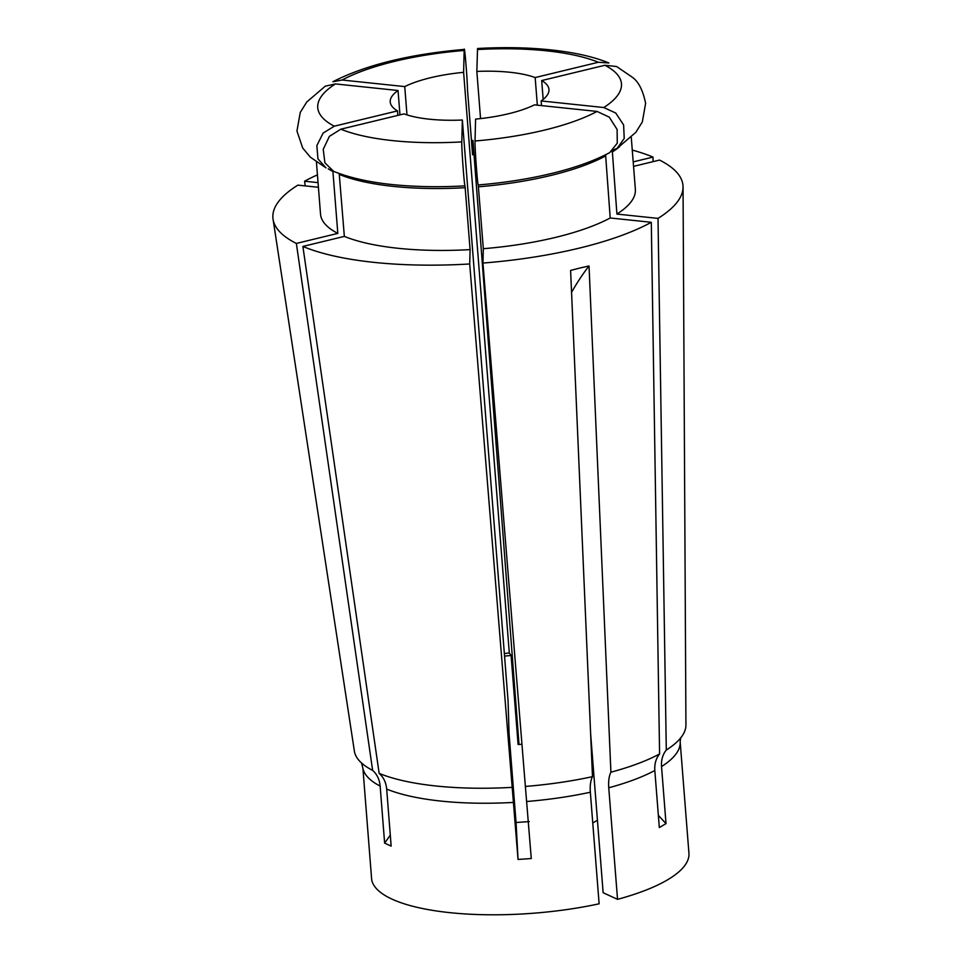 <?xml version="1.0" encoding="UTF-8"?>
<svg xmlns="http://www.w3.org/2000/svg" width="962" height="962" viewBox="0 0 962 962"><rect width="100%" height="100%" fill="white"/><g stroke="black" fill="none" stroke-linecap="round" stroke-linejoin="round"><path stroke-width="1.44" d="M529.28 821.584L516.053 822.51A636.519 19.084 -94 0 1 518.037 859.451L531.277 858.537L525.372 786.447A166.33 49.735 -4.5 0 0 592.484 776.659L570.61 270.418L579.942 268.025L589.033 265.957L610.906 772.197A166.33 49.735 -4.5 0 0 659.583 753.955L651.298 222.294L610.209 217.977L605.591 154.762M525.372 786.447L482.948 263.059L483.321 248.701L478.246 184.945C477.561 185.678 474.723 147.042 475.024 140.993L475.589 119.108A79.618 23.809 -4.5 0 0 508.754 113.696A79.618 23.809 -4.5 0 0 534.451 104.858L597.065 111.436L609.295 117.172L617.111 129.473L617.267 143.194L609.692 152.621M483.321 248.701A157.9 47.222 -4.5 0 0 555.591 237.386A157.9 47.222 -4.5 0 0 610.209 217.977M521.957 744.311L518.097 744.468L511.099 655.495L509.307 653.006A79.618 23.809 -4.5 0 0 504.353 653.511M511.099 655.495A130.038 38.889 -4.5 0 0 504.545 656.096M482.948 263.059A205.676 61.508 -4.5 0 0 579.088 248.172A205.676 61.508 -4.5 0 0 651.298 222.294M519.011 744.444L472.943 140.452A205.676 61.508 -4.5 0 0 471.452 140.572M597.438 820.237L592.76 822.955M276.154 239.454L354.461 751.623A166.33 49.735 -4.5 0 0 362.578 763.9A166.33 49.735 -4.5 0 0 372.631 770.382L296.356 243.434L337.818 233.393L332.876 171.032M318.41 187.289L297.883 185.125A205.676 61.508 -4.5 0 0 273.064 219.228A205.676 61.508 -4.5 0 0 296.356 243.434M397.859 115.38L397.51 110.895A79.618 23.809 -4.5 0 1 390.235 101.972A79.618 23.809 -4.5 0 1 398.04 90.512L399.964 114.875M658.357 815.319A636.519 516.221 -120.2 0 0 666.017 823.628L661.531 766.582C661.098 760.016 662.686 754.497 666.293 750.035A166.33 49.735 -4.5 0 0 679.833 738.924A166.33 49.735 -4.5 0 0 685.93 725.011L683.044 186.965A205.676 61.508 -4.5 0 0 659.535 160.077L633.549 166.366M666.017 823.628L659.319 827.536L654.821 770.49C654.388 763.924 655.976 758.405 659.583 753.955M610.906 772.197C609.006 776.009 608.285 781.204 608.754 787.782L617.544 899.338A159.235 47.619 -4.5 0 0 688.936 853.234L680.158 741.666A159.235 47.619 -4.5 0 1 661.531 766.582M590.632 733.826L603.138 892.736L617.544 899.338M653.078 161.64L653.006 157.083A205.676 61.508 -4.5 0 0 632.262 150.084M480.555 118.591L476.839 71.428A79.618 23.809 -4.5 0 1 535.161 77.561L537.337 105.159M361.508 762.866L362.914 768.313L371.693 879.881A159.235 47.619 -4.5 0 0 599.122 903.799L590.343 792.231C589.874 785.665 590.584 780.471 592.484 776.659M518.037 859.451L469.709 263.973L470.093 249.615L465.019 185.858C464.321 186.604 461.483 147.944 461.784 141.907L462.361 120.022A79.618 23.809 -4.5 0 1 404.04 113.889L340.837 129.185A152.333 45.551 -4.5 0 0 461.784 141.907M390.295 835.1A636.519 535.293 -65.4 0 1 384.632 843.121L391.161 846.115L386.676 789.068C386.063 782.479 383.561 777.248 379.148 773.376A166.33 49.735 -4.5 0 0 512.145 787.361M384.632 843.121L380.146 786.074C379.533 779.485 377.032 774.254 372.631 770.382M516.053 822.51L509.054 733.525L508.056 700.673L462.361 120.022M305.243 185.906L304.581 181.217L318.049 182.636M317.436 174.856A205.676 61.508 -4.5 0 0 304.581 181.217M472.943 140.452L472.57 154.822L467.52 89.995C467.207 76.491 464.273 41.763 464.177 50.457L463.612 72.342A79.618 23.809 -4.5 0 0 404.749 86.592L342.123 80.014L332.888 81.746M332.876 81.734C365.957 64.887 409.764 54.112 464.309 49.411L464.177 50.457A152.333 45.551 -4.5 0 0 342.123 80.014M406.974 114.887L404.749 86.592M509.307 653.006L463.612 72.342M316.438 162.121L320.526 214.141A157.9 47.222 -4.5 0 0 337.818 233.393M335.425 83.922A152.333 45.551 -4.5 0 0 334.319 126.19L323.112 133.093L316.859 145.575L317.941 158.85L325.962 167.845L310.377 157.203L302.693 147.992L296.945 131.024L300.252 112.434L306.77 101.984L325.264 86.183L335.425 83.922L398.04 90.512M334.319 126.19L397.51 110.895M379.148 773.376L302.886 246.428A205.676 61.508 -4.5 0 0 469.709 263.973M302.886 246.428L344.348 236.387A157.9 47.222 -4.5 0 0 470.093 249.615M344.348 236.387L339.201 173.521M465.019 185.858A159.692 47.751 -4.5 0 1 409.511 185.943C378.848 184.187 353.571 179.341 333.682 171.392L324.891 162.806L323.232 149.326L329.389 136.376L340.837 129.185M666.293 750.035L658.008 218.386A205.676 61.508 -4.5 0 0 683.044 186.965M658.008 218.386L616.919 214.069A157.9 47.222 -4.5 0 0 635.365 189.37L631.264 137.338M616.919 214.069L612.301 150.83M613.395 149.94L617.315 148.184L624.218 138.456L623.616 124.94L615.764 113.047L603.775 107.528L541.149 100.938A79.618 23.809 -4.5 0 0 548.965 89.478A79.618 23.809 -4.5 0 0 541.69 80.555L604.882 65.26L616.618 66.522L632.19 77.164C638.443 81.481 642.929 90.212 645.622 103.343L642.327 121.933L635.798 132.383L617.315 148.184M543.169 99.423L541.69 80.555M541.522 105.592L541.149 100.938M653.006 157.083L633.2 161.881M535.161 77.561L598.352 62.265L608.898 62.975C598.003 58.538 585.281 55.087 570.731 52.609C543.037 47.968 511.964 46.597 477.549 48.497L476.839 71.428M571.56 292.352A530.759 239.334 76.4 0 1 589.033 265.957M605.338 156.072A157.9 47.222 175.5 0 1 550.721 175.481A157.9 47.222 175.5 0 1 478.451 186.796M478.246 184.945A159.692 47.751 -4.5 0 0 543.061 175.433A159.692 47.751 -4.5 0 0 551.418 173.509M475.024 140.993A152.333 45.551 -4.5 0 0 544.516 130.098A152.333 45.551 -4.5 0 0 597.065 111.436M608.754 787.782A159.235 47.619 -4.5 0 0 654.821 770.49M362.914 768.313A159.235 47.619 -4.5 0 0 380.146 786.074M526.779 801.49A159.235 47.619 -4.5 0 0 590.343 792.231M386.676 789.068A159.235 47.619 -4.5 0 0 513.552 802.416M332.948 171.489A157.9 47.222 175.5 0 1 328.222 168.795M465.211 187.71A157.9 47.222 175.5 0 1 339.478 174.483M619.6 146.693A157.9 47.222 175.5 0 1 612.048 152.164M603.775 107.528A152.333 45.551 -4.5 0 0 604.882 65.26M598.352 62.265A152.333 45.551 -4.5 0 0 477.417 49.543M543.061 175.433L551.503 173.485C574.615 167.917 594.011 160.967 609.704 152.633M286.568 307.551L273.064 219.228M680.723 737.746L680.158 741.666"/></g></svg>
